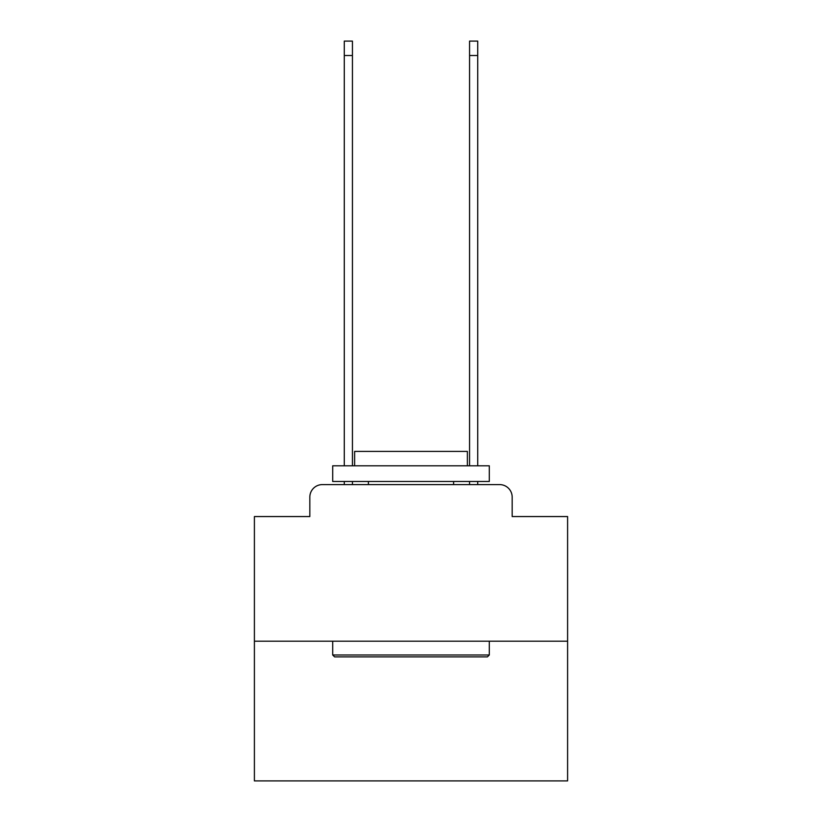 <?xml version="1.0" encoding="UTF-8"?>
<svg xmlns="http://www.w3.org/2000/svg" width="822" height="822" viewBox="0 0 822 822"><rect width="100%" height="100%" fill="white"/><g stroke="black" fill="none" stroke-linecap="round" stroke-linejoin="round"><path stroke-width="1.23" d="M309.832 497.135L309.832 516.555L309.832 497.135A12.525 12.525 0 0 1 322.358 484.6L344.284 484.6L344.284 481.476M567.601 641.211L254.399 641.211L254.399 780.9L567.601 780.9L567.601 516.555L512.168 516.555L512.168 497.135A12.525 12.525 0 0 0 499.642 484.6L322.358 484.6M254.399 641.211L254.399 516.555L309.832 516.555M352.433 481.476L352.433 484.6L362.142 484.6M459.858 484.6L469.568 484.6L469.568 481.476M477.716 481.476L477.716 484.6L499.642 484.6M512.168 516.555L512.168 497.135M487.425 656.87L334.575 656.87L332.694 654.99L489.306 654.99L487.425 656.87M332.694 465.807L489.306 465.807L489.306 481.476L332.694 481.476L332.694 465.807M467.379 465.807L467.379 451.401L354.621 451.401L354.621 465.807M332.694 641.211L332.694 654.99M489.306 641.211L489.306 654.99M368.4 481.476L368.4 484.6M453.6 481.476L453.6 484.6M344.284 465.807L344.284 41.1L352.433 41.1L352.433 465.807M469.568 465.807L469.568 41.1L477.716 41.1L477.716 465.807M344.284 55.506L352.433 55.506M477.716 55.506L469.568 55.506"/></g></svg>

